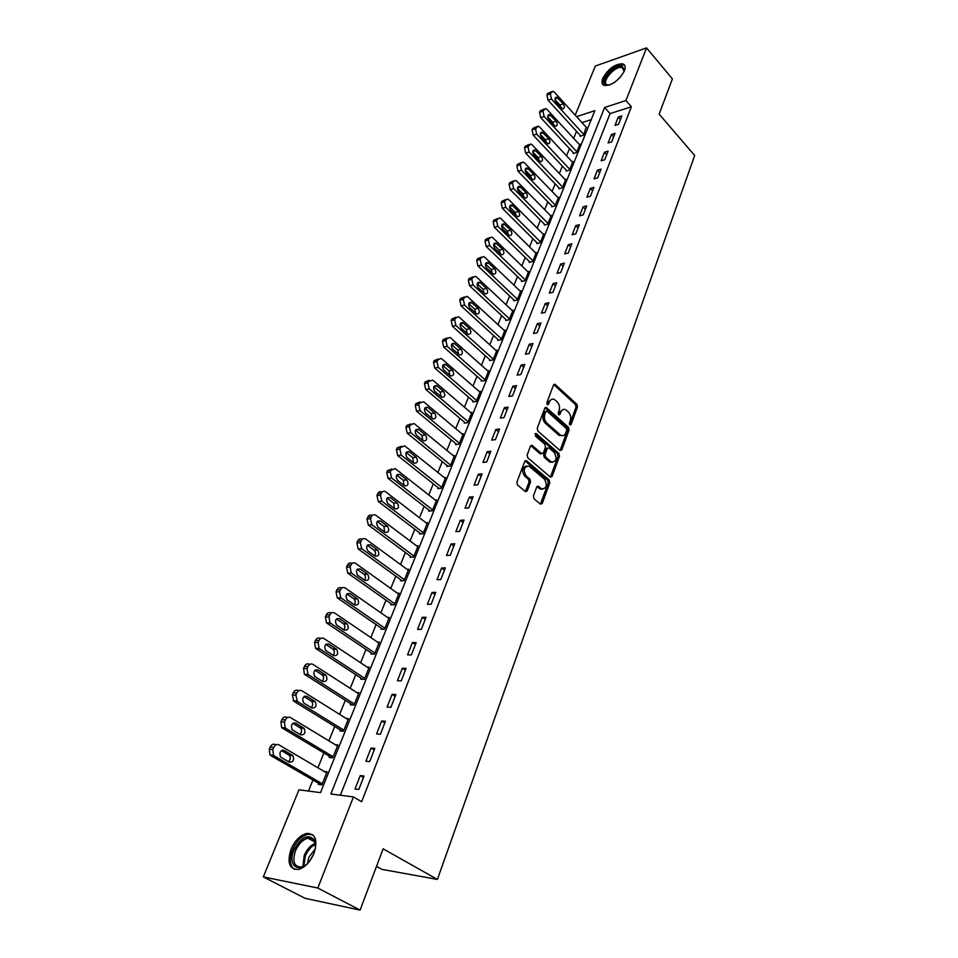 <?xml version="1.0" encoding="UTF-8"?>
<svg xmlns="http://www.w3.org/2000/svg" width="958" height="958" viewBox="0 0 958 958"><rect width="100%" height="100%" fill="white"/><g stroke="black" fill="none" stroke-linecap="round" stroke-linejoin="round"><path stroke-width="1.44" d="M569.818 424.945L571.076 424.538L577.482 407.018L576.896 404.3L555.029 384.302L553.508 385.056L546.85 402.707L547.473 404.791L548.575 404.252L549.437 401.953C550.575 399.414 552.227 398.588 554.383 399.498L557.161 401.821C559.4 404.276 560.023 407.222 559.065 410.647L558.215 412.934L558.634 414.874L559.903 414.467L560.753 412.179C561.879 409.629 563.508 408.803 565.651 409.713L568.369 411.988C570.561 414.407 571.196 417.329 570.25 420.754L569.411 423.029L569.818 424.945M291.016 849.315C294.932 840.549 300.117 835.268 306.572 833.448C315.481 833.388 317.96 840.046 313.984 853.398C310.141 862.164 304.991 867.505 298.537 869.433C289.376 869.493 286.861 862.787 291.016 849.315M602.762 78.34C608.21 68.796 614.832 63.947 622.628 63.803C625.203 64.689 625.802 67.048 624.4 70.88C618.976 80.436 612.366 85.322 604.57 85.525C601.899 84.627 601.301 82.232 602.762 78.34M533.402 495.981L534.025 498.807L540.516 504.207L542.264 503.381L549.772 482.832L549.173 480.054L526.625 460.798L524.697 461.457L516.889 482.173L517.512 485.023L525.487 491.658L527.259 490.843L530.564 481.97L529.954 479.156L526.11 475.91C522.9 469.636 523.894 466.402 529.091 466.187L544.467 479.228C547.617 485.455 546.623 488.664 541.51 488.855L538.408 486.317L536.684 487.131L533.402 495.981M575.219 115.152L595.337 66.03L646.542 47.9L672.396 78.891L659.152 114.134L694.694 155.507L437.399 879.42L383.116 848.824L360.1 910.1L317.816 888.03L263.306 876.905L298.968 789.823L320.511 792.637L594.834 110.673L576.56 116.625M646.542 47.9L625.945 100.542L604.606 107.488L330.821 793.978L353.454 796.924L317.816 888.03M353.454 796.924L361.669 801.714L631.37 106.781L625.945 100.542M559.999 450.476L561.831 449.853L569.064 430.058L568.477 427.328L546.335 407.497L544.755 408.276L537.234 428.214L537.845 431.016L559.999 450.476M559.508 456.2L552.143 476.365L550.467 477.168L527.774 457.756L527.163 454.942L530.457 446.2L532.133 445.41L541.713 453.649L543.378 452.847L545.509 447.123L544.91 444.332L535.438 436.058L536.348 433.675L558.909 453.445L559.508 456.2L558.011 456.367L550.634 476.509L552.143 476.365M631.37 106.781L610.042 113.619L340.365 795.224M618.281 117.02L615.012 125.378L618.581 124.265L621.85 115.894L618.281 117.02L620.449 119.475M611.444 134.491L608.114 142.958L611.707 141.88L615.012 133.39L611.444 134.491L613.635 136.934M604.498 152.202L601.133 160.788L604.726 159.746L608.091 151.136L604.498 152.202L606.713 154.633M597.457 170.165L594.044 178.883L597.648 177.865L601.061 169.135L597.457 170.165L599.708 172.596M590.32 188.391L586.859 197.228L590.463 196.246L593.924 187.397L590.32 188.391L592.595 190.81M583.075 206.88L579.566 215.849L583.183 214.903L586.691 205.922L583.075 206.88L585.374 209.287M575.722 225.645L572.166 234.746L575.794 233.836L579.351 224.711L575.722 225.645L578.057 228.04M568.274 244.673L564.645 253.918L568.286 253.044L571.902 243.787L568.274 244.673L570.621 247.068M560.705 263.989L557.029 273.365L560.681 272.539L564.346 263.139L560.705 263.989L563.088 266.372M553.017 283.604L549.293 293.112L552.946 292.322L556.67 282.79L553.017 283.604L555.436 285.963M545.222 303.506L541.438 313.158L545.102 312.416L548.886 302.728L545.222 303.506L547.665 305.853M537.306 323.708L533.462 333.516L537.139 332.809L540.983 322.978L537.306 323.708L539.785 326.043M529.271 344.221L525.367 354.173L529.056 353.514L532.947 343.539L529.271 344.221L531.774 346.545M521.116 365.046L517.152 375.153L520.841 374.542L524.804 364.411L521.116 365.046L523.655 367.357M512.829 386.194L508.806 396.468L512.506 395.905L516.518 385.607L512.829 386.194L515.392 388.493M504.411 407.677L500.327 418.107L504.028 417.592L508.111 407.138L504.411 407.677L507.01 409.952M495.861 429.495L491.705 440.093L495.43 439.638L499.573 429.016L495.861 429.495L498.495 431.759M487.179 451.673L482.964 462.439L486.676 462.019L490.891 451.23L487.179 451.673L489.849 453.912M478.353 474.186L474.066 485.131L477.791 484.772L482.078 473.815L478.353 474.186L481.06 476.413M469.384 497.082L465.025 508.195L468.761 507.896L473.12 496.747L469.384 497.082L472.126 499.286M460.271 520.338L455.852 531.642L459.589 531.403L464.019 520.074L460.271 520.338L463.061 522.517M451.014 543.976L446.512 555.46L450.26 555.281L454.763 543.773L451.014 543.976L453.829 546.144M441.602 568.01L437.016 579.686L440.776 579.578L445.35 567.866L441.602 568.01L444.452 570.154M432.022 592.439L427.376 604.318L431.136 604.27L435.782 592.367L432.022 592.439L434.92 594.559M422.286 617.287L417.556 629.358L421.328 629.382L426.059 617.275L422.286 617.287L425.232 619.383M412.395 642.555L407.581 654.841L411.353 654.925L416.167 642.602L412.395 642.555L415.377 644.626M402.324 668.253L397.426 680.743L401.21 680.899L406.096 668.373L402.324 668.253L405.354 670.289M392.085 694.394L387.104 707.1L390.888 707.339L395.858 694.586L392.085 694.394L395.151 696.406M381.667 720.991L376.59 733.924L380.386 734.235L385.451 721.266L381.667 720.991L384.781 722.979M371.057 748.054L365.908 761.215L369.692 761.61L374.841 748.414L371.057 748.054L374.219 750.006M360.268 775.597L355.023 788.997L358.807 789.464L364.052 776.028L360.268 775.597L363.477 777.525M576.5 131.33L573.65 138.347M569.483 148.598L566.561 155.807M562.37 166.117L559.364 173.506M555.149 183.876L552.071 191.468M547.832 201.898L544.671 209.67M540.408 220.16L537.163 228.148M532.876 238.698L529.558 246.889M525.247 257.498L521.835 265.905M517.488 276.575L513.991 285.197M509.632 295.938L506.04 304.776M501.645 315.577L497.968 324.642M493.55 335.516L489.766 344.808M485.323 355.741L481.455 365.285M476.976 376.29L473.001 386.074M468.51 397.139L464.426 407.186M459.912 418.311L455.721 428.609M451.17 439.818L446.883 450.38M442.297 461.648L437.89 472.498M433.291 483.826L428.765 494.951M424.131 506.363L419.496 517.775M414.838 529.247L410.072 540.959M405.378 552.515L400.504 564.525M395.774 576.153L390.768 588.475M386.014 600.175L380.877 612.821M376.099 624.592L370.83 637.573M366.016 649.416L360.603 662.732M355.753 674.66L350.197 688.335M345.323 700.334L339.623 714.357M334.713 726.439L328.869 740.833M323.924 753L317.924 767.777M312.955 780.016L308.464 791.069M591.23 119.654L581.997 122.612M580.404 135.581L580.129 136.275L583.554 135.21L586.164 127.198M573.435 152.849L573.159 153.543L576.584 152.502L579.937 144.167L579.219 144.395M566.358 170.344L566.082 171.051L569.519 170.045L572.92 161.603L572.177 161.818M559.197 188.091L558.909 188.81L562.346 187.84L565.795 179.266L565.04 179.481M551.916 206.09L551.628 206.82L555.077 205.886L558.586 197.192L557.807 197.408M544.551 224.352L544.252 225.082L547.713 224.184L551.257 215.358L550.455 215.574M537.067 242.865L536.767 243.607L540.228 242.745L543.833 233.8L543.006 234.015M529.475 261.642L529.175 262.408L532.648 261.57L536.3 252.505L535.45 252.708M521.775 280.706L521.463 281.472L524.948 280.682L528.66 271.473L527.774 271.677M513.967 300.034L513.656 300.812L517.14 300.058L520.901 290.717L519.99 290.921M506.04 319.661L505.716 320.451L509.213 319.733L513.033 310.26L512.087 310.452M497.992 339.563L497.669 340.377L501.178 339.695L505.046 330.079L504.064 330.271M489.825 359.777L489.502 360.591L493.011 359.969L496.939 350.197L495.933 350.389M481.539 380.29L481.203 381.116L484.724 380.542L488.712 370.626L487.658 370.806M473.12 401.115L472.785 401.953L476.306 401.426L480.365 391.355L479.263 391.535M464.582 422.262L464.235 423.113L467.767 422.622L471.887 412.407L470.737 412.575M455.912 443.734L455.553 444.596L459.098 444.165L463.277 433.782L462.079 433.938M447.099 465.54L446.739 466.414L450.284 466.031L454.523 455.493L453.29 455.637M438.153 487.694L437.782 488.58L441.339 488.245L445.65 477.539L444.344 477.671M429.064 510.183L428.693 511.093L432.25 510.806L436.62 499.932L435.267 500.052M419.82 533.043L419.448 533.965L423.005 533.738L427.46 522.685L426.023 522.793M410.443 556.263L410.06 557.197L413.628 557.029L418.143 545.797L416.646 545.88M400.911 579.865L400.528 580.811L404.084 580.704L408.683 569.291L407.09 569.351M391.223 603.839L390.828 604.809L394.397 604.761L399.067 593.17L397.378 593.206M381.368 628.22L380.973 629.202L384.541 629.214L389.295 617.431L387.511 617.443M371.357 652.997L370.95 654.003L374.53 654.086L379.356 642.1L377.452 642.076M361.178 678.192L360.771 679.21L364.339 679.366L369.249 667.175L367.213 667.115M350.82 703.819L350.412 704.849L353.993 705.076L358.975 692.682L356.783 692.562M340.294 729.876L339.874 730.93L343.455 731.217L348.532 718.608L346.161 718.44M329.588 756.377L329.157 757.455L332.737 757.814L337.911 744.989L335.324 744.749M318.691 783.345L318.26 784.434L321.84 784.877L327.097 771.825L324.271 771.501M376.518 866.403L381.943 869.385L437.399 879.42M360.1 910.1L305.075 898.317L263.306 876.905M610.042 113.619L604.606 107.488M563.005 409.545L559.256 412.383L560.753 412.179M558.43 414.634L559.256 412.383M551.688 399.342L547.94 402.18L549.437 401.953M547.09 404.444L547.94 402.18M569.603 424.681L575.986 407.234L575.411 404.516L553.724 384.649M560.047 450.523L567.567 430.25L566.98 427.507L545.006 407.821M566.717 430.393L566.298 428.477L547.09 411.257L545.785 411.665L544.874 414.096C543.881 417.58 544.527 420.55 546.79 423.005L560.801 435.315C563.005 436.285 564.681 435.447 565.819 432.812L566.717 430.393M546.06 411.233L544.288 411.868L545.785 411.665M561.987 435.71L558.49 434.92L545.294 423.208C543.03 420.754 542.384 417.784 543.378 414.311L544.288 411.868M541.581 453.553L540.001 453.661L530.756 445.674M535.043 434.034L557.412 453.613L558.909 453.445M550.874 461.612L551.437 462.019C556.394 461.744 557.328 458.571 554.227 452.487L548.874 447.841L547.234 448.631L545.114 454.355L545.725 457.146L550.874 461.612L549.365 461.768L552.359 462.379M547.653 447.985L545.737 448.799L547.234 448.631M549.365 461.768L544.216 457.313L543.617 454.523L545.737 448.799M558.011 456.367L557.412 453.613M542.491 489.263L540.001 488.987L537.031 486.544M526.541 465.947C522.122 467.444 521.475 470.809 524.601 476.054L526.11 475.91M525.379 491.598L529.056 482.114L528.445 479.299L524.601 476.054M540.396 504.112L548.263 482.976L547.665 480.197L525.032 460.894M583.829 134.515L551.449 99.069L550.335 93.8L552.814 91.226L554.359 92.172L586.583 127.665M580.835 136.048L548.036 100.231L546.922 94.986L547.509 93.609L551.353 91.74M560.993 107.703L559.903 104.985L554.957 99.572M556.059 102.302L562.669 108.972C564.693 108.386 564.909 106.673 563.316 103.835L556.694 97.153C554.67 97.752 554.454 99.476 556.059 102.302M576.86 151.807L544.108 116.469L542.982 111.176L545.557 108.553L547.054 109.475L579.662 144.862M573.878 153.328L540.683 117.606L539.558 112.325L540.156 110.936L544.012 109.08M553.808 125.103L552.694 122.253L547.653 116.804M548.778 119.678L555.412 126.312C557.508 125.737 557.748 124.013 556.119 121.127L549.461 114.481C547.377 115.068 547.138 116.804 548.778 119.678M569.794 169.338L536.66 134.12L535.534 128.791L538.192 126.133L539.653 127.031L572.633 162.297M566.825 170.835L533.235 135.234L532.097 129.917L532.696 128.504L536.576 126.66M546.515 142.742L545.389 139.76L540.252 134.288M541.39 137.293L548.06 143.892C550.215 143.329 550.467 141.592 548.814 138.671L542.132 132.048C539.977 132.623 539.725 134.371 541.39 137.293M562.633 187.121L529.115 152.023L527.966 146.67L530.72 143.963L532.145 144.838L565.507 179.984M559.676 188.594L525.667 153.1L524.529 147.76L525.14 146.323L529.032 144.502M539.115 160.633L537.977 157.507L532.744 152.023M533.893 155.172L540.587 161.722C542.815 161.183 543.09 159.423 541.414 156.453L534.708 149.879C532.468 150.43 532.205 152.19 533.893 155.172M555.377 205.156L521.451 170.189L520.29 164.8L520.913 163.339L523.152 162.046L524.529 162.896L558.286 197.911M552.419 206.605L518.003 171.231L516.853 165.854L517.464 164.393L521.38 162.585M531.606 178.775L530.469 175.518L525.14 170.021M526.289 173.29L533.019 179.805C535.318 179.29 535.618 177.517 533.905 174.5L527.163 167.961C524.864 168.488 524.577 170.273 526.289 173.29M609.635 84.963L606.558 85.022C598.211 83.178 614.389 63.695 622.161 66.222L624.412 69.886L623.969 71.874M624.161 71.251L622.113 67.539C614.916 65.18 599.936 83.238 607.671 84.939L609.013 85.082M624.796 65.587L623.311 64.833C615.898 62.306 599.049 79.538 603.492 85.058M313.769 853.853L310.081 860.476C300.07 874.738 286.921 866.08 293.878 850.309C301.339 836.825 308.225 833.448 314.535 840.166C316.08 843.818 315.829 848.381 313.769 853.853M315.505 846.441L314.571 841.507C313.194 838.753 310.967 837.639 307.889 838.178C302.728 839.639 298.573 843.878 295.447 850.884C292.154 861.661 294.166 867.038 301.495 866.99L305.65 865.086M307.53 863.421L308.823 857.362L315.206 848.92M312.823 834.837L307.877 834.298C301.471 836.095 296.321 841.352 292.429 850.045C289.1 859.362 289.783 865.804 294.489 869.373M548 223.442L513.68 188.618L512.506 183.194L513.141 181.709L515.476 180.391L516.793 181.218L550.97 216.101M545.066 224.867L510.219 189.624L509.057 184.211L509.68 182.727L513.62 180.942M523.978 197.168L522.84 193.779L517.428 188.283M518.577 191.684L525.331 198.162C527.702 197.659 528.026 195.875 526.289 192.798L519.523 186.307C517.152 186.81 516.829 188.606 518.577 191.684M540.528 241.991L505.788 207.311L504.615 201.863L505.249 200.354L507.692 199.013L508.961 199.803L543.533 234.542M537.606 243.404L502.327 208.281L501.154 202.845L501.788 201.336L505.74 199.575M516.242 215.837L515.105 212.317L509.596 206.808M510.746 210.353L517.536 216.771C519.978 216.304 520.326 214.496 518.565 211.371L511.776 204.916C509.321 205.407 508.973 207.215 510.746 210.353M532.947 260.816L497.789 226.292L496.591 220.795L497.238 219.274L499.789 217.909L500.998 218.663L536.001 253.259M530.037 262.193L494.316 227.226L493.131 221.741L493.777 220.22L497.741 218.472M508.387 234.77L507.261 231.118L501.669 225.609M502.806 229.285L509.62 235.656C512.147 235.213 512.518 233.393 510.722 230.207L503.908 223.813C501.369 224.268 501.01 226.088 502.806 229.285M525.259 279.904L489.658 245.547L488.46 240.015L489.119 238.47L491.777 237.081L492.927 237.812L528.349 272.24M522.361 281.269L486.185 246.446L484.988 240.925L485.646 239.38L489.634 237.644M500.423 253.978L499.298 250.206L493.609 244.697M494.747 248.505L501.585 254.816C504.195 254.409 504.591 252.577 502.77 249.319L495.921 242.985C493.31 243.416 492.915 245.248 494.747 248.505M517.452 299.279L481.419 265.091L480.209 259.534L480.868 257.965L483.646 256.552L484.724 257.235L520.589 291.495M514.578 300.62L477.934 265.953L476.725 260.396L477.395 258.828L481.395 257.115M492.328 273.473L491.214 269.557L485.443 264.073M486.568 268L493.43 274.263C496.112 273.88 496.543 272.036 494.699 268.731L487.826 262.444C485.131 262.839 484.712 264.695 486.568 268M509.536 318.942L473.048 284.933L471.827 279.341L472.498 277.748L475.396 276.311L476.413 276.958L512.722 311.039M506.674 320.247L469.564 285.747L468.342 280.167L469.013 278.574L473.048 276.874M484.101 293.256L483.012 289.22L477.156 283.748M478.27 287.807L485.143 293.998C487.921 293.651 488.376 291.795 486.496 288.418L479.611 282.191C476.821 282.55 476.377 284.43 478.27 287.807M501.501 338.892L464.546 305.075L463.313 299.447L463.995 297.83L467.025 296.369L467.959 296.992L504.722 330.881M498.663 340.186L461.061 305.853L459.828 300.225L460.511 298.609L464.558 296.932M475.767 313.326L474.689 309.159L468.749 303.71M469.839 307.901L476.737 314.044C479.599 313.721 480.078 311.853 478.174 308.404L471.276 302.249C468.402 302.572 467.923 304.452 469.839 307.901M493.334 359.154L455.924 325.528L454.679 319.864L455.373 318.224L458.523 316.751L459.385 317.314L496.615 351.011M490.532 360.412L452.427 326.259L451.182 320.607L451.877 318.966L455.948 317.29M467.288 333.707L466.235 329.408L460.211 323.984M461.277 328.307L468.199 334.378C471.156 334.103 471.659 332.21 469.731 328.702L462.81 322.606C459.84 322.894 459.337 324.798 461.277 328.307M485.059 379.703L447.158 346.305L445.901 340.593L446.608 338.928L449.889 337.432L450.679 337.958L488.388 371.453M482.281 380.937L443.662 346.988L442.404 341.288L443.111 339.623L447.206 337.97M458.678 354.4L457.649 349.969L451.553 344.581M452.595 349.023L459.529 355.023C462.57 354.795 463.121 352.891 461.157 349.311L454.212 343.287C451.158 343.527 450.619 345.443 452.595 349.023M476.653 400.576L438.261 367.393L436.992 361.657L437.71 359.957L441.135 358.448L441.842 358.915L480.03 392.193M473.899 401.785L434.752 368.028L433.483 362.304L434.202 360.603L438.333 358.963M449.937 375.404L448.943 370.854L442.752 365.489M443.77 370.075L450.727 375.991C453.864 375.799 454.439 373.883 452.451 370.231L445.482 364.279C442.333 364.483 441.758 366.411 443.77 370.075M468.115 421.771L429.232 388.816L427.939 383.044L428.669 381.32L432.86 380.206L471.54 413.257M465.396 422.957L425.711 389.403L424.43 383.643L425.16 381.919L429.328 380.29M441.051 396.744L440.093 392.05L433.83 386.721M434.8 391.439L441.782 397.283C445.015 397.139 445.626 395.211 443.602 391.475L436.62 385.607C433.375 385.763 432.776 387.703 434.8 391.439M459.445 443.291L420.047 410.587L418.754 404.767L419.484 403.019L423.735 401.833L462.93 434.645M456.774 444.452L416.526 411.114L415.233 405.318L415.976 403.569L420.167 401.953M432.022 418.406L431.1 413.581L424.765 408.3M425.699 413.149L432.693 418.909C436.022 418.814 436.668 416.874 434.621 413.066L427.627 407.27C424.286 407.378 423.64 409.341 425.699 413.149M450.631 465.145L410.719 432.693L409.413 426.837L410.156 425.053L414.024 423.496L454.176 456.367M448.009 466.283L407.198 433.184L405.893 427.34L406.635 425.556L410.874 423.951M422.849 440.417L421.975 435.459L415.556 430.214M416.455 435.207L423.46 440.884C426.885 440.836 427.567 438.872 425.496 434.98L418.49 429.28C415.042 429.34 414.359 431.316 416.455 435.207M441.698 487.347L401.246 455.158L399.917 449.266L400.684 447.458L404.695 445.877L445.29 478.425M439.111 488.46L397.714 455.589L396.396 449.709L397.163 447.901L401.426 446.296M413.521 462.774L412.694 457.685L406.204 452.487M407.054 457.613L414.084 463.193C417.604 463.205 418.323 461.229 416.227 457.253L409.198 451.649C405.653 451.649 404.935 453.637 407.054 457.613M432.609 509.896L391.618 477.994L390.277 472.054L391.056 470.222L395.223 468.63L436.261 500.842M430.082 510.985L388.086 478.365L386.745 472.45L387.523 470.618L391.834 469.013M404.048 485.49L403.282 480.257L396.72 475.12M397.498 480.389L404.551 485.874C408.18 485.934 408.934 483.946 406.815 479.886L399.761 474.378C396.121 474.318 395.367 476.318 397.498 480.389M423.376 532.816L381.823 501.202L380.47 495.214L381.26 493.358C382.338 491.31 383.775 490.771 385.595 491.753L427.088 523.607M420.921 533.869L378.29 501.513L376.937 495.549L377.727 493.693C378.805 491.646 380.242 491.119 382.062 492.089L382.098 492.089M394.421 508.566L393.702 503.201L387.068 498.124M387.798 503.525L394.876 508.914C398.6 509.033 399.39 507.022 397.247 502.89L390.169 497.477C386.421 497.358 385.631 499.369 387.798 503.525M414 556.095L371.884 524.78L370.506 518.769L371.309 516.865C372.434 514.733 373.931 514.195 375.811 515.248L417.772 546.731M411.605 557.125L368.339 525.044L366.974 519.044L367.776 517.152C368.89 515.045 370.375 514.494 372.231 515.512M384.625 532.025L383.966 526.505L377.272 521.499M377.931 527.044L385.032 532.325C388.852 532.504 389.678 530.481 387.511 526.253L380.422 520.948C376.578 520.769 375.752 522.805 377.931 527.044M404.468 579.746L361.693 548.706L360.376 542.707L361.19 540.779C362.364 538.576 363.908 538.025 365.824 539.126L408.3 570.238M402.156 580.764L358.148 548.91L356.843 542.911L357.657 540.995C358.807 538.827 360.328 538.264 362.22 539.294M374.662 555.856C375.907 553.784 375.728 551.904 374.111 550.227L367.309 545.27M367.908 550.958L375.069 556.167C378.949 556.347 379.811 554.311 377.656 550.036L370.495 544.803C366.591 544.575 365.705 546.611 367.86 550.922L367.908 550.958M374.111 550.227L377.632 550.012L374.087 550.203M394.792 603.791L351.311 573.016L350.077 567.04L350.903 565.076C352.101 562.837 353.67 562.262 355.61 563.34L398.684 594.128M392.552 604.785L347.766 573.147L346.533 567.196L347.371 565.232C348.556 563.005 350.113 562.43 352.053 563.484M364.531 580.093C365.86 578.033 365.728 576.129 364.136 574.381L357.19 569.435M357.717 575.267L364.974 580.416C368.866 580.596 369.764 578.536 367.68 574.249L360.34 569.004C356.424 568.789 355.514 570.848 357.585 575.171L357.717 575.267M384.936 628.232L340.749 597.732L339.599 591.793L340.449 589.793C341.659 587.517 343.251 586.907 345.227 587.972L388.9 618.413M382.805 629.214L337.204 597.804L336.066 591.876L336.905 589.889C338.114 587.613 339.707 587.003 341.683 588.068L341.743 588.068M354.221 604.737C355.646 602.69 355.574 600.75 353.993 598.93L346.916 594.008M347.347 599.983L354.711 605.073C358.603 605.24 359.549 603.169 357.538 598.858L350.017 593.613C346.101 593.409 345.143 595.481 347.143 599.828L347.347 599.983M374.937 653.081L330.019 622.868L328.953 616.964L329.815 614.94C331.037 612.605 332.654 611.97 334.665 613.012L378.961 643.093M372.913 654.051L326.474 622.868L325.409 616.988L326.271 614.964C327.504 612.641 329.121 611.994 331.121 613.048L331.3 613.036M343.73 629.789C345.263 627.753 345.239 625.79 343.671 623.898L336.462 618.988M336.809 625.119L344.281 630.148C348.185 630.304 349.167 628.22 347.227 623.898L339.515 618.652C335.599 618.449 334.593 620.533 336.521 624.903L336.809 625.119M364.759 678.348L319.098 648.434L318.116 642.567L318.99 640.507C320.247 638.136 321.888 637.465 323.912 638.495L368.842 668.193M362.866 679.306L315.553 648.362L314.571 642.519L315.445 640.459C316.703 638.1 318.343 637.429 320.367 638.447L320.679 638.447M333.061 655.272C334.689 653.26 334.725 651.26 333.18 649.285L325.84 644.411M326.079 650.698L333.659 655.655C337.575 655.799 338.593 653.703 336.737 649.356L328.845 644.111C324.906 643.92 323.864 646.027 325.72 650.41L326.079 650.698M354.4 704.034L307.985 674.444L307.087 668.624L307.985 666.517C309.254 664.11 310.919 663.403 312.991 664.409L358.567 693.712M352.676 704.992L304.44 674.3L303.554 668.492L304.44 666.397C305.71 663.99 307.374 663.283 309.434 664.289L309.889 664.301M322.199 681.186C323.924 679.198 324.032 677.162 322.499 675.103L315.038 670.265M315.17 676.707L322.858 681.605C326.786 681.737 327.852 679.617 326.055 675.246L317.984 670.001C314.044 669.834 312.955 671.953 314.727 676.348L315.17 676.707M343.874 730.164L297.363 701.448L295.878 695.125L296.776 692.993C298.082 690.526 299.77 689.784 301.866 690.766L348.113 719.662M342.329 731.134L293.819 701.232L292.334 694.933L293.232 692.802C294.537 690.335 296.226 689.604 298.321 690.586L298.92 690.622M311.146 707.543C312.979 705.579 313.146 703.519 311.649 701.376L304.057 696.574M304.069 703.172L311.877 707.998C315.805 708.106 316.906 705.974 315.206 701.591L306.931 696.346C302.991 696.203 301.866 698.334 303.554 702.753L304.069 703.172M333.168 756.748L285.963 728.463L285.197 727.84L284.466 722.104L285.388 719.925C286.705 717.41 288.418 716.644 290.549 717.602L337.479 746.054M331.839 757.718L282.418 728.176L281.652 727.541L280.922 721.829L281.844 719.662C283.161 717.147 284.873 716.38 287.005 717.338L287.771 717.398M299.89 734.367C301.83 732.427 302.069 730.343 300.596 728.104L292.885 723.338M292.777 730.104L300.704 734.858C304.632 734.954 305.782 732.798 304.153 728.403L295.687 723.158C291.735 723.027 290.573 725.182 292.178 729.613L292.777 730.104M322.283 783.788L274.359 755.97L273.497 755.251L272.838 749.551L273.784 747.348C275.126 744.785 276.874 743.971 279.029 744.905L326.654 772.914M321.205 784.794L270.815 755.587L269.952 754.88L269.306 749.204L270.24 746.989C271.581 744.438 273.329 743.636 275.485 744.57L276.443 744.653M288.43 761.67C290.49 759.754 290.789 757.634 289.34 755.299L281.532 750.581M281.281 757.503L289.328 762.185C293.268 762.257 294.453 760.089 292.897 755.67L284.251 750.449C280.287 750.33 279.077 752.497 280.61 756.952L281.281 757.503M569.627 424.717L571.076 424.538M547.114 404.468L548.575 404.252M558.442 414.67L559.903 414.467M553.856 384.757L555.341 384.529M575.411 404.516L576.896 404.3M575.986 407.234L577.482 407.018M545.126 407.916L546.623 407.701M566.98 427.507L568.477 427.328M567.567 430.25L569.064 430.058M560.322 450.021L561.831 449.853M543.378 414.311L544.874 414.096M545.294 423.208L546.79 423.005M558.49 434.92L559.999 434.74M530.864 445.745L532.361 445.566M540.001 453.661L541.498 453.493M535.163 433.818L536.348 433.675M543.617 454.523L545.114 454.355M544.216 457.313L545.725 457.146M537.079 486.58L538.576 486.436M539.546 488.664L541.054 488.532M528.445 479.299L529.954 479.156M529.056 482.114L530.564 481.97M525.75 490.975L527.259 490.843M525.116 460.966L526.625 460.798M547.665 480.197L549.173 480.054M548.263 482.976L549.772 482.832M540.755 503.501L542.264 503.381M551.449 99.069L548.036 100.231M550.922 92.423L547.509 93.609M550.335 93.8L546.922 94.986M554.981 98.902L557.915 97.896M559.903 104.985L563.316 103.835M544.108 116.469L540.683 117.606M543.581 109.775L540.156 110.936M542.982 111.176L539.558 112.325M547.689 116.193L550.646 115.211M552.694 122.253L556.119 121.127M536.66 134.12L533.235 135.234M536.133 127.378L532.696 128.504M535.534 128.791L532.097 129.917M540.3 133.725L543.294 132.767M545.389 139.76L548.814 138.671M529.115 152.023L525.667 153.1M528.577 145.233L525.14 146.323M527.966 146.67L524.529 147.76M532.804 151.508L535.821 150.562M537.977 157.507L541.414 156.453M521.451 170.189L518.003 171.231M520.913 163.339L517.464 164.393M520.29 164.8L516.853 165.854M525.2 169.542L528.241 168.632M530.469 175.518L533.905 174.5M620.545 76.987L614.964 82.089M302.884 866.571L304.189 855.566C306.859 849.375 310.536 845.291 315.194 843.315M315.398 844.441C311.099 846.513 307.746 850.381 305.315 856.069L303.925 866.116M513.68 188.618L510.219 189.624M513.141 181.709L509.68 182.727M512.506 183.194L509.057 184.211M517.5 187.852L520.565 186.954M522.84 193.779L526.289 192.798M505.788 207.311L502.327 208.281M505.249 200.354L501.788 201.336M504.615 201.863L501.154 202.845M509.68 206.413L512.769 205.551M515.105 212.317L518.565 211.371M497.789 226.292L494.316 227.226M497.238 219.274L493.777 220.22M496.591 220.795L493.131 221.741M501.741 225.25L504.854 224.412M507.261 231.118L510.722 230.207M489.658 245.547L486.185 246.446M489.119 238.47L485.646 239.38M488.46 240.015L484.988 240.925M493.693 244.362L496.831 243.56M499.298 250.206L502.77 249.319M481.419 265.091L477.934 265.953M480.868 257.965L477.395 258.828M480.209 259.534L476.725 260.396M485.538 263.761L488.676 262.983M491.214 269.557L494.699 268.731M473.048 284.933L469.564 285.747M472.498 277.748L469.013 278.574M471.827 279.341L468.342 280.167M477.252 283.448L480.401 282.706M483.012 289.22L486.496 288.418M464.546 305.075L461.061 305.853M463.995 297.83L460.511 298.609M463.313 299.447L459.828 300.225M468.845 303.423L472.007 302.728M474.689 309.159L478.174 308.404M455.924 325.528L452.427 326.259M455.373 318.224L451.877 318.966M454.679 319.864L451.182 320.607M460.319 323.708L463.48 323.05M466.235 329.408L469.731 328.702M447.158 346.305L443.662 346.988M446.608 338.928L443.111 339.623M445.901 340.593L442.404 341.288M451.661 344.305L454.834 343.694M457.649 349.969L461.157 349.311M438.261 367.393L434.752 368.028M437.71 359.957L434.202 360.603M436.992 361.657L433.483 362.304M442.883 365.226L446.045 364.651M448.943 370.854L452.451 370.231M429.232 388.816L425.711 389.403M428.669 381.32L425.16 381.919M427.939 383.044L424.43 383.643M433.962 386.469L437.111 385.942M440.093 392.05L443.602 391.475M420.047 410.587L416.526 411.114M419.484 403.019L415.976 403.569M418.754 404.767L415.233 405.318M424.909 408.036L428.046 407.557M431.1 413.581L434.621 413.066M410.719 432.693L407.198 433.184M410.156 425.053L406.635 425.556M409.413 426.837L405.893 427.34M415.724 429.962L418.838 429.531M421.975 435.459L425.496 434.98M401.246 455.158L397.714 455.589M400.684 447.458L397.163 447.901M399.917 449.266L396.396 449.709M406.396 452.224L409.473 451.841M412.694 457.685L416.227 457.253M391.618 477.994L388.086 478.365M391.056 470.222L387.523 470.618M390.277 472.054L386.745 472.45M396.911 474.845L399.965 474.521M403.282 480.257L406.815 479.886M381.823 501.202L378.29 501.513M381.26 493.358L377.727 493.693M380.47 495.214L376.937 495.549M387.295 497.837L390.301 497.561M393.702 503.201L397.247 502.89M371.884 524.78L368.339 525.044M371.309 516.865L367.776 517.152M370.506 518.769L366.974 519.044M377.524 521.212L380.482 520.984M383.966 526.505L387.511 526.253M361.765 548.766L358.22 548.958M361.19 540.779L357.657 540.995M360.376 542.707L356.843 542.911M367.597 544.97L370.495 544.803M351.478 573.147L347.934 573.279M350.903 565.076L347.371 565.232M350.077 567.04L346.533 567.196M357.526 569.124L360.34 569.004M364.028 574.297L367.573 574.165M341.024 597.936L337.479 598.008M340.449 589.793L336.905 589.889M339.599 591.793L336.066 591.876M347.275 593.673L350.017 593.613M353.801 598.786L357.358 598.726M330.39 623.155L326.846 623.155M329.815 614.94L326.271 614.964M328.953 616.964L325.409 616.988M336.869 618.652L339.515 618.652M343.407 623.694L346.964 623.694M319.565 648.805L316.02 648.734M318.99 640.507L315.445 640.459M318.116 642.567L314.571 642.519M326.295 644.063L328.845 644.111M332.845 649.021L336.402 649.093M308.56 674.899L305.015 674.755M307.985 666.517L304.44 666.397M307.087 668.624L303.554 668.492M315.553 669.917L317.984 670.001M322.092 674.779L325.648 674.923M297.363 701.448L293.819 701.232M296.776 692.993L293.232 692.802M295.878 695.125L292.334 694.933M304.62 696.215L306.931 696.346M311.146 700.981L314.715 701.196M285.963 728.463L282.418 728.176M285.388 719.925L281.844 719.662M284.466 722.104L280.922 721.829M293.519 722.991L295.687 723.158M300.022 727.649L303.578 727.936M274.359 755.97L270.815 755.587M273.784 747.348L270.24 746.989M272.838 749.551L269.306 749.204M282.227 750.246L284.251 750.449M288.705 754.772L292.262 755.144M553.868 384.481L555.029 384.302M545.138 407.665L546.335 407.497M559.304 435.495L560.801 435.315M530.864 445.566L532.133 445.41M540.216 453.817L541.713 453.649M535.294 433.663L536.169 433.543M549.928 462.175L551.437 462.019M537.127 486.436L538.408 486.317M540.001 488.987L541.51 488.855M525.116 460.798L526.433 460.654M555.52 97.548L556.694 97.153M548.239 114.888L549.461 114.481M540.851 132.467L542.132 132.048M533.355 150.298L534.708 149.879M525.75 168.392L527.163 167.961M624.173 69.886L622.185 67.563M624.197 70.928L624.412 69.886M314.763 841.926L307.889 838.178M314.571 841.507L314.535 840.166M518.038 186.738L519.523 186.307M510.219 205.359L511.776 204.916M502.267 224.256L503.908 223.813M494.22 243.428L495.921 242.985M486.041 262.875L487.826 262.444M477.743 282.634L479.611 282.191M469.312 302.68L471.276 302.249M460.762 323.038L462.81 322.606M452.08 343.694L454.212 343.287M443.267 364.687L445.482 364.279M434.309 386.002L436.62 385.607M425.22 407.641L427.627 407.27M415.988 429.627L418.49 429.28M406.611 451.972L409.198 451.649M397.079 474.665L399.761 474.378M387.403 497.729L390.169 497.477M377.572 521.164L380.422 520.948M361.693 548.706L358.148 548.91M351.311 573.016L347.766 573.147M364.136 574.381L367.68 574.249M340.749 597.732L337.204 597.804M353.993 598.93L357.538 598.858M330.019 622.868L326.474 622.868M343.671 623.898L347.227 623.898M319.098 648.434L315.553 648.362M333.18 649.285L336.737 649.356M307.985 674.444L304.44 674.3M322.499 675.103L326.055 675.246M296.693 700.909L293.148 700.693M311.649 701.376L315.206 701.591M285.197 727.84L281.652 727.541M300.596 728.104L304.153 728.403M273.497 755.251L269.952 754.88M289.34 755.299L292.897 755.67"/></g></svg>
